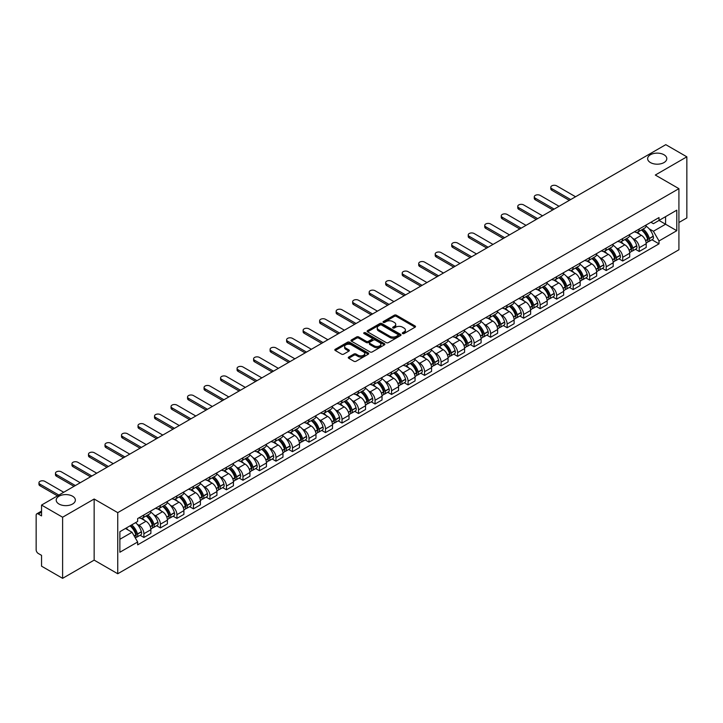 <?xml version="1.0" encoding="UTF-8"?>
<svg xmlns="http://www.w3.org/2000/svg" width="723" height="723" viewBox="0 0 723 723"><rect width="100%" height="100%" fill="white"/><g stroke="black" fill="none" stroke-linecap="round" stroke-linejoin="round"><path stroke-width="1.08" d="M402.594 333.565A1.03 0.596 0 0 0 404.049 333.565L415.092 327.185A1.473 0.85 0 0 0 415.517 326.588A1.473 0.85 0 0 0 415.092 325.992L396.385 315.192A1.473 0.85 0 0 0 394.306 315.192L383.271 321.563A1.03 0.596 0 0 0 384.726 322.404L386.154 321.581A4.7 2.711 0 0 1 392.806 321.581L394.36 322.476A4.7 2.711 0 0 1 395.743 324.401A4.7 2.711 0 0 1 394.36 326.317L392.932 327.139A1.03 0.596 0 0 0 394.387 327.98L395.815 327.158A4.7 2.711 0 0 1 402.467 327.158L404.021 328.061A4.7 2.711 0 0 1 405.404 329.977A4.7 2.711 0 0 1 404.021 331.893L402.594 332.725A1.03 0.596 0 0 0 402.594 333.565L402.594 332.725M72.562 496.204A9.58 5.531 0 0 0 62.115 495.011A9.58 5.531 0 0 0 56.204 500.117A9.58 5.531 0 0 0 59.015 504.03A9.58 5.531 0 0 0 69.453 505.223A9.58 5.531 0 0 0 75.364 500.117A9.58 5.531 0 0 0 72.562 496.204M663.985 154.749A9.58 5.531 0 0 0 653.547 153.547A9.58 5.531 0 0 0 647.636 158.662A9.58 5.531 0 0 0 650.438 162.567A9.58 5.531 0 0 0 660.885 163.769A9.58 5.531 0 0 0 666.796 158.662A9.58 5.531 0 0 0 663.985 154.749M348.703 357.063A1.473 0.85 0 0 0 348.269 357.659A1.473 0.85 0 0 0 348.703 358.256L353.954 361.283A1.473 0.85 0 0 0 356.023 361.283L368.287 354.207A1.473 0.85 0 0 0 368.721 353.61A1.473 0.85 0 0 0 368.287 353.014L349.589 342.214A1.473 0.85 0 0 0 347.51 342.214L335.246 349.29A1.473 0.85 0 0 0 334.821 349.887A1.473 0.85 0 0 0 335.246 350.492L341.59 354.153A1.473 0.85 0 0 0 343.669 354.153L348.911 351.116A1.473 0.85 0 0 0 349.345 350.519A1.473 0.85 0 0 0 348.911 349.923L345.766 348.106A3.931 2.268 0 0 1 344.618 346.498A3.931 2.268 0 0 1 347.04 344.41A3.931 2.268 0 0 1 351.324 344.898L363.633 352.002A3.931 2.268 0 0 1 364.79 353.61A3.931 2.268 0 0 1 362.359 355.707A3.931 2.268 0 0 1 358.075 355.21L356.023 354.026A1.473 0.85 0 0 0 353.954 354.026L348.703 357.063L348.703 358.256M117.75 512.643L94.153 499.015L62.612 517.225L41.545 505.07L665.784 144.663L686.85 156.828L655.309 175.038L678.915 188.658L117.75 512.643L117.75 573.755L678.915 249.769L678.915 188.658M386.263 342.63A1.473 0.85 0 0 0 388.332 342.63L400.596 335.553A1.473 0.85 0 0 0 401.03 334.957A1.473 0.85 0 0 0 400.596 334.36L381.898 323.561A1.473 0.85 0 0 0 379.819 323.561L367.555 330.637A1.473 0.85 0 0 0 367.13 331.233A1.473 0.85 0 0 0 367.555 331.839L386.263 342.63M364.383 333.782A1.03 0.596 0 0 1 365.431 333.927L365.431 332.707L384.437 343.687A1.473 0.85 0 0 1 384.871 344.284A1.473 0.85 0 0 1 384.437 344.88L372.182 351.956A1.473 0.85 0 0 1 370.104 351.956L351.405 341.166L356.647 338.156L356.647 336.936L351.405 339.964A1.473 0.85 0 0 0 350.971 340.56A1.473 0.85 0 0 0 351.405 341.166L351.405 339.964M356.647 338.156A1.473 0.85 0 0 1 358.725 338.156L358.725 336.936A1.473 0.85 0 0 0 356.647 336.936M358.725 336.936L366.308 341.31A1.473 0.85 0 0 0 368.387 341.31L371.866 339.304A1.473 0.85 0 0 0 372.3 338.707A1.473 0.85 0 0 0 371.866 338.102L363.976 333.547A1.03 0.596 0 0 1 365.431 332.707M62.612 517.225L62.612 578.337L41.545 566.172L41.545 555.354L38.265 553.466A2.991 1.726 -120 0 1 36.15 549.796L36.15 515.21A2.991 1.726 -120 0 1 36.774 513.845L41.545 511.08M678.915 222.512L686.85 217.93L686.85 156.828M62.612 578.337L94.153 560.126L117.75 573.755M41.545 505.07L41.545 515.888L38.265 513.99A2.991 1.726 -120 0 0 36.774 513.845M639.222 228.992A6.887 3.977 60 0 1 637.794 232.083L644.78 228.052A6.887 3.977 -120 0 0 646.208 224.961M632.589 238.301L634.351 239.322A6.887 3.977 60 0 1 639.222 247.754L646.208 243.723A6.887 3.977 -120 0 0 641.337 235.282L636.339 232.399M646.208 243.723L646.208 247.447L639.222 251.477L635.436 249.29M637.794 232.083A6.887 3.977 60 0 1 634.405 231.776M639.222 247.754L639.222 251.477M622.711 238.527A6.887 3.977 60 0 1 621.283 241.618L628.269 237.587A6.887 3.977 -120 0 0 629.697 234.496M618.924 258.825L622.711 261.012L629.697 256.981L629.697 253.249A6.887 3.977 -120 0 0 624.826 244.817L619.828 241.934M621.283 241.618A6.887 3.977 60 0 1 617.894 241.301M616.077 247.835L617.84 248.848A6.887 3.977 60 0 1 622.711 257.289L622.711 261.012M606.199 248.061A6.887 3.977 60 0 1 604.771 251.152L611.757 247.112A6.887 3.977 -120 0 0 613.185 244.022M602.413 268.36L606.199 270.547L613.185 266.507L613.185 262.783A6.887 3.977 -120 0 0 608.314 254.351L603.316 251.468M604.771 251.152A6.887 3.977 60 0 1 601.382 250.836M599.575 257.37L601.328 258.382A6.887 3.977 60 0 1 606.199 266.814L606.199 270.547M589.688 257.587A6.887 3.977 60 0 1 588.26 260.678L595.246 256.647A6.887 3.977 -120 0 0 596.674 253.556M585.901 277.894L589.688 280.081L596.674 276.041L596.674 272.318A6.887 3.977 -120 0 0 591.803 263.886L586.805 260.994M588.26 260.678A6.887 3.977 60 0 1 584.871 260.37M583.063 266.895L584.817 267.917A6.887 3.977 60 0 1 589.688 276.349L589.688 280.081M573.176 267.121A6.887 3.977 60 0 1 571.748 270.212L578.734 266.181A6.887 3.977 -120 0 0 580.162 263.091M569.39 287.42L573.176 289.607L580.162 285.576L580.162 281.853A6.887 3.977 -120 0 0 575.291 273.421L570.293 270.529M571.748 270.212A6.887 3.977 60 0 1 568.359 269.905M566.552 276.43L568.314 277.451A6.887 3.977 60 0 1 573.176 285.883L573.176 289.607M556.665 276.656A6.887 3.977 60 0 1 555.246 279.747L562.223 275.716A6.887 3.977 -120 0 0 563.651 272.625M552.878 296.954L556.665 299.141L563.651 295.111L563.651 291.378A6.887 3.977 -120 0 0 558.789 282.946L553.782 280.063M555.246 279.747A6.887 3.977 60 0 1 551.848 279.43M550.04 285.965L551.803 286.986A6.887 3.977 60 0 1 556.665 295.418L556.665 299.141M540.153 286.191A6.887 3.977 60 0 1 538.734 289.281L545.72 285.242A6.887 3.977 -120 0 0 547.139 282.151M536.367 306.489L540.153 308.676L547.139 304.645L547.139 300.913A6.887 3.977 -120 0 0 542.277 292.481L537.27 289.598M538.734 289.281A6.887 3.977 60 0 1 535.345 288.965M533.529 295.499L535.291 296.511A6.887 3.977 60 0 1 540.153 304.943L540.153 308.676M523.642 295.716A6.887 3.977 60 0 1 522.223 298.807L529.209 294.776A6.887 3.977 -120 0 0 530.628 291.685M519.855 316.023L523.642 318.21L530.628 314.171L530.628 310.447A6.887 3.977 -120 0 0 525.766 302.015L520.759 299.123M522.223 298.807A6.887 3.977 60 0 1 518.834 298.5M517.017 305.034L518.78 306.046A6.887 3.977 60 0 1 523.642 314.478L523.642 318.21M507.13 305.251A6.887 3.977 60 0 1 505.711 308.341L512.697 304.311A6.887 3.977 -120 0 0 514.116 301.22M503.344 325.549L507.139 327.736L514.116 323.705L514.116 319.982A6.887 3.977 -120 0 0 509.254 311.55L504.247 308.658M505.711 308.341A6.887 3.977 60 0 1 502.322 308.034M500.506 314.559L502.268 315.58A6.887 3.977 60 0 1 507.139 324.012L507.139 327.736M490.628 314.785A6.887 3.977 60 0 1 489.2 317.876L496.186 313.845A6.887 3.977 -120 0 0 497.605 310.754M486.832 335.083L490.628 337.27L497.614 333.24L497.614 329.507A6.887 3.977 -120 0 0 492.743 321.075L487.745 318.192M489.2 317.876A6.887 3.977 60 0 1 485.811 317.569M483.994 324.094L485.757 325.115A6.887 3.977 60 0 1 490.628 333.547L490.628 337.27M474.116 324.32A6.887 3.977 60 0 1 472.688 327.411L479.674 323.371A6.887 3.977 -120 0 0 481.102 320.28M470.321 344.618L474.116 346.805L481.102 342.774L481.102 339.042A6.887 3.977 -120 0 0 476.231 330.61L471.233 327.727M472.688 327.411A6.887 3.977 60 0 1 469.299 327.094M467.483 333.628L469.245 334.641A6.887 3.977 60 0 1 474.116 343.073L474.116 346.805M457.605 333.845A6.887 3.977 60 0 1 456.177 336.936L463.163 332.905A6.887 3.977 -120 0 0 464.591 329.815M453.818 354.153L457.605 356.34L464.591 352.3L464.591 348.576A6.887 3.977 -120 0 0 459.72 340.144L454.722 337.261M456.177 336.936A6.887 3.977 60 0 1 452.788 336.629M450.971 343.163L452.734 344.175A6.887 3.977 60 0 1 457.605 352.607L457.605 356.34M441.093 343.38A6.887 3.977 60 0 1 439.665 346.471L446.651 342.44A6.887 3.977 -120 0 0 448.079 339.349M437.307 363.678L441.093 365.865L448.079 361.834L448.079 358.111A6.887 3.977 -120 0 0 443.208 349.679L438.21 346.787M439.665 346.471A6.887 3.977 60 0 1 436.276 346.163M434.46 352.688L436.222 353.71A6.887 3.977 60 0 1 441.093 362.142L441.093 365.865M424.582 352.914A6.887 3.977 60 0 1 423.154 356.005L430.14 351.974A6.887 3.977 -120 0 0 431.568 348.884M420.795 373.213L424.582 375.4L431.568 371.369L431.568 367.646A6.887 3.977 -120 0 0 426.697 359.204L421.699 356.322M423.154 356.005A6.887 3.977 60 0 1 419.765 355.698M417.948 362.223L419.711 363.244A6.887 3.977 60 0 1 424.582 371.676L424.582 375.4M408.07 362.449A6.887 3.977 60 0 1 406.642 365.54L413.628 361.509A6.887 3.977 -120 0 0 415.056 358.418M404.284 382.747L408.07 384.934L415.056 380.904L415.056 377.171A6.887 3.977 -120 0 0 410.185 368.739L405.187 365.856M406.642 365.54A6.887 3.977 60 0 1 403.253 365.223M401.437 371.758L403.199 372.77A6.887 3.977 60 0 1 408.07 381.211L408.07 384.934M391.559 371.984A6.887 3.977 60 0 1 390.131 375.074L397.117 371.035A6.887 3.977 -120 0 0 398.545 367.944M387.772 392.282L391.559 394.469L398.545 390.438L398.545 386.706A6.887 3.977 -120 0 0 393.674 378.274L388.676 375.391M390.131 375.074A6.887 3.977 60 0 1 386.742 374.758M384.925 381.292L386.688 382.304A6.887 3.977 60 0 1 391.559 390.736L391.559 394.469M375.047 381.509A6.887 3.977 60 0 1 373.619 384.6L380.605 380.569A6.887 3.977 -120 0 0 382.033 377.478M371.261 401.816L375.047 404.003L382.033 399.964L382.033 396.24A6.887 3.977 -120 0 0 377.162 387.808L372.164 384.916M373.619 384.6A6.887 3.977 60 0 1 370.23 384.293M368.414 390.827L370.176 391.839A6.887 3.977 60 0 1 375.047 400.271L375.047 404.003M358.536 391.044A6.887 3.977 60 0 1 357.108 394.134L364.094 390.104A6.887 3.977 -120 0 0 365.522 387.013M354.749 411.342L358.536 413.529L365.522 409.498L365.522 405.775A6.887 3.977 -120 0 0 360.65 397.343L355.653 394.451M357.108 394.134A6.887 3.977 60 0 1 353.719 393.827M351.902 400.352L353.664 401.373A6.887 3.977 60 0 1 358.536 409.805L358.536 413.529M342.024 400.578A6.887 3.977 60 0 1 340.596 403.669L347.582 399.638A6.887 3.977 -120 0 0 349.01 396.547M338.237 420.876L342.024 423.063L349.01 419.033L349.01 415.3A6.887 3.977 -120 0 0 344.139 406.868L339.141 403.985M340.596 403.669A6.887 3.977 60 0 1 337.207 403.353M335.4 409.887L337.153 410.908A6.887 3.977 60 0 1 342.024 419.34L342.024 423.063M325.513 410.113A6.887 3.977 60 0 1 324.085 413.204L331.071 409.164A6.887 3.977 -120 0 0 332.499 406.073M321.726 430.411L325.513 432.598L332.499 428.567L332.499 424.835A6.887 3.977 -120 0 0 327.627 416.403L322.63 413.52M324.085 413.204A6.887 3.977 60 0 1 320.696 412.887M318.888 419.421L320.651 420.434A6.887 3.977 60 0 1 325.513 428.866L325.513 432.598M309.001 419.638A6.887 3.977 60 0 1 307.573 422.729L314.559 418.698A6.887 3.977 -120 0 0 315.987 415.608M305.214 439.946L309.001 442.133L315.987 438.093L315.987 434.369A6.887 3.977 -120 0 0 311.125 425.937L306.118 423.045M307.573 422.729A6.887 3.977 60 0 1 304.184 422.422M302.377 428.956L304.139 429.968A6.887 3.977 60 0 1 309.001 438.4L309.001 442.133M292.49 429.173A6.887 3.977 60 0 1 291.071 432.264L298.048 428.233A6.887 3.977 -120 0 0 299.476 425.142M288.703 449.471L292.49 451.658L299.476 447.627L299.476 443.904A6.887 3.977 -120 0 0 294.613 435.472L289.607 432.58M291.071 432.264A6.887 3.977 60 0 1 287.682 431.956M285.865 438.481L287.627 439.503A6.887 3.977 60 0 1 292.49 447.935L292.49 451.658M275.978 438.707A6.887 3.977 60 0 1 274.559 441.798L281.545 437.767A6.887 3.977 -120 0 0 282.964 434.677M272.191 459.006L275.978 461.193L282.964 457.162L282.964 453.429A6.887 3.977 -120 0 0 278.102 444.997L273.095 442.115M274.559 441.798A6.887 3.977 60 0 1 271.17 441.491M269.354 448.016L271.116 449.037A6.887 3.977 60 0 1 275.978 457.469L275.978 461.193M259.467 448.242A6.887 3.977 60 0 1 258.048 451.333L265.034 447.293A6.887 3.977 -120 0 0 266.453 444.202M255.68 468.54L259.467 470.727L266.453 466.697L266.453 462.964A6.887 3.977 -120 0 0 261.59 454.532L256.584 451.649M258.048 451.333A6.887 3.977 60 0 1 254.659 451.016M252.842 457.551L254.604 458.563A6.887 3.977 60 0 1 259.467 466.995L259.467 470.727M242.964 457.776A6.887 3.977 60 0 1 241.536 460.867L248.522 456.828A6.887 3.977 -120 0 0 249.941 453.737M239.168 478.075L242.964 480.262L249.941 476.222L249.941 472.499A6.887 3.977 -120 0 0 245.079 464.067L240.081 461.184M241.536 460.867A6.887 3.977 60 0 1 238.147 460.551M236.331 467.085L238.093 468.097A6.887 3.977 60 0 1 242.964 476.529L242.964 480.262M226.453 467.302A6.887 3.977 60 0 1 225.025 470.393L232.011 466.362A6.887 3.977 -120 0 0 233.439 463.271M222.657 487.6L226.453 489.787L233.439 485.757L233.439 482.033A6.887 3.977 -120 0 0 228.567 473.601L223.57 470.709M225.025 470.393A6.887 3.977 60 0 1 221.636 470.086M219.819 476.611L221.581 477.632A6.887 3.977 60 0 1 226.453 486.064L226.453 489.787M209.941 476.837A6.887 3.977 60 0 1 208.513 479.927L215.499 475.897A6.887 3.977 -120 0 0 216.927 472.806M206.154 497.135L209.941 499.322L216.927 495.291L216.927 491.568A6.887 3.977 -120 0 0 212.056 483.127L207.058 480.244M208.513 479.927A6.887 3.977 60 0 1 205.124 479.62M203.308 486.145L205.07 487.166A6.887 3.977 60 0 1 209.941 495.598L209.941 499.322M193.43 486.371A6.887 3.977 60 0 1 192.002 489.462L198.988 485.431A6.887 3.977 -120 0 0 200.416 482.34M189.643 506.669L193.43 508.856L200.416 504.826L200.416 501.093A6.887 3.977 -120 0 0 195.544 492.661L190.547 489.778M192.002 489.462A6.887 3.977 60 0 1 188.613 489.146M186.796 495.68L188.558 496.701A6.887 3.977 60 0 1 193.43 505.133L193.43 508.856M176.918 495.906A6.887 3.977 60 0 1 175.49 498.997L182.476 494.957A6.887 3.977 -120 0 0 183.904 491.866M173.131 516.204L176.918 518.391L183.904 514.36L183.904 510.628A6.887 3.977 -120 0 0 179.033 502.196L174.035 499.313M175.49 498.997A6.887 3.977 60 0 1 172.101 498.68M170.285 505.214L172.047 506.227A6.887 3.977 60 0 1 176.918 514.659L176.918 518.391M160.407 505.431A6.887 3.977 60 0 1 158.979 508.522L165.965 504.491A6.887 3.977 -120 0 0 167.393 501.4M156.62 525.738L160.407 527.926L167.393 523.886L167.393 520.162A6.887 3.977 -120 0 0 162.521 511.73L157.524 508.838M158.979 508.522A6.887 3.977 60 0 1 155.59 508.215M153.773 514.749L155.535 515.761A6.887 3.977 60 0 1 160.407 524.193L160.407 527.926M143.895 514.966A6.887 3.977 60 0 1 142.467 518.057L149.453 514.026A6.887 3.977 -120 0 0 150.881 510.935M140.108 535.264L143.895 537.451L150.881 533.42L150.881 529.697A6.887 3.977 -120 0 0 146.01 521.265L141.012 518.373M142.467 518.057A6.887 3.977 60 0 1 139.078 517.749M137.262 524.274L139.024 525.296A6.887 3.977 60 0 1 143.895 533.728L143.895 537.451M650.917 222.241L653.402 223.678L676.791 210.167L665.576 216.647L665.576 224.229L653.402 231.252L649.1 228.766M119.873 539.286L132.038 532.264L137.65 541.979L119.873 552.245L119.873 531.712L137.65 521.446L137.65 518.572L659.015 217.569L659.015 220.434L676.791 230.7L659.015 240.967L653.402 231.252M676.791 210.167L676.791 230.7M137.65 541.979L137.65 544.844L659.015 243.841L659.015 240.967M94.153 499.015L94.153 560.126M132.038 532.264L125.477 528.468M651.947 239.756L659.015 243.841M403.009 333.71L404.021 333.122A4.7 2.711 0 0 0 405.404 331.197L405.404 329.977M395.743 324.401L395.743 325.621A4.7 2.711 0 0 1 394.36 327.537L393.348 328.125M415.065 327.203L396.385 316.412A1.473 0.85 0 0 0 394.306 316.412L383.687 322.548M400.596 334.36L400.596 335.553L381.898 324.781A1.473 0.85 0 0 0 379.819 324.781L367.582 331.848M398.002 335.373A1.03 0.596 0 0 0 398.002 334.532L381.581 325.061A1.03 0.596 0 0 0 380.126 325.061L378.626 325.928A4.7 2.711 0 0 0 377.243 327.844A4.7 2.711 0 0 0 378.626 329.769L389.842 336.249A4.7 2.711 0 0 0 396.493 336.249L398.002 335.373L398.002 336.602A1.03 0.596 0 0 0 398.301 336.177L398.301 334.957M377.243 327.844L377.243 329.073A4.7 2.711 0 0 0 378.626 330.989L378.626 329.769M398.002 336.602L396.493 337.469A4.7 2.711 0 0 1 389.842 337.469L378.626 330.989M358.725 338.156L366.308 342.539A1.473 0.85 0 0 0 368.387 342.539L371.866 340.524A1.473 0.85 0 0 0 372.3 339.927L372.3 338.707M365.431 333.927L384.419 344.898M374.18 345.856A3.931 2.268 0 0 0 378.463 346.353A3.931 2.268 0 0 0 380.894 344.256A3.931 2.268 0 0 0 379.738 342.648L375.4 340.144A1.473 0.85 0 0 0 373.321 340.144L369.842 342.151A1.473 0.85 0 0 0 369.417 342.756A1.473 0.85 0 0 0 369.842 343.353L374.18 345.856L374.18 347.076A3.931 2.268 0 0 0 378.463 347.573A3.931 2.268 0 0 0 380.894 345.477L380.894 344.256M369.417 342.756L369.417 343.976A1.473 0.85 0 0 0 369.842 344.573L369.842 343.353M374.18 347.076L369.842 344.573M364.79 353.61L364.79 354.83A3.931 2.268 0 0 1 362.359 356.927A3.931 2.268 0 0 1 358.075 356.439L356.023 355.255A1.473 0.85 0 0 0 353.954 355.255L348.721 358.274M344.618 346.498L344.618 347.727A3.931 2.268 0 0 0 345.766 349.326L345.766 348.106M348.893 351.134L345.766 349.326M368.287 353.014L368.287 354.207L349.589 343.434A1.473 0.85 0 0 0 347.51 343.434L335.273 350.501M641.825 229.76A9.426 5.441 60 0 1 641.87 229.787A9.426 5.441 60 0 1 648.07 238.247L648.124 238.445A1.835 1.057 60 0 1 647.835 239.882A1.835 1.057 60 0 1 647.799 239.909M575.562 196.755L556.665 185.847A3.443 1.988 -0 0 0 552.914 185.422A3.443 1.988 -0 0 0 550.79 187.257A3.443 1.988 -0 0 0 551.803 188.667L551.803 190.248A3.443 1.988 180 0 1 550.79 188.848L550.79 187.257M641.409 229.995A11.378 6.57 60 0 1 647.663 239.385L647.718 239.575A3.778 2.178 60 0 1 647.121 242.548L646.181 243.091M647.763 241.708A3.778 2.178 -120 0 0 648.811 241.572A3.778 2.178 -120 0 0 649.408 238.599L649.353 238.409A11.378 6.57 -120 0 0 643.099 229.019M646.064 226.163A11.378 6.57 60 0 1 653.212 236.177L653.276 236.367A3.778 2.178 60 0 1 652.679 239.34L648.811 241.572M569.317 200.361L551.803 190.248M637.532 232.219A11.378 6.57 60 0 1 639.9 234.46M570.691 199.566L551.803 188.667M645.431 234.469L646.886 235.309M625.314 239.295A9.426 5.441 60 0 1 625.359 239.322A9.426 5.441 60 0 1 631.559 247.781L631.622 247.98A1.835 1.057 60 0 1 631.324 249.417A1.835 1.057 60 0 1 631.287 249.435M559.051 206.29L540.153 195.382A3.443 1.988 -0 0 0 536.403 194.957A3.443 1.988 -0 0 0 534.279 196.792A3.443 1.988 -0 0 0 535.291 198.192L535.291 199.783A3.443 1.988 180 0 1 534.279 198.382L534.279 196.792M624.898 239.53A11.378 6.57 60 0 1 631.152 248.92L631.206 249.11A3.778 2.178 60 0 1 630.61 252.083L629.67 252.625M631.251 251.243A3.778 2.178 -120 0 0 632.3 251.098A3.778 2.178 -120 0 0 632.896 248.134L632.842 247.935A11.378 6.57 -120 0 0 626.588 238.554M629.552 235.698A11.378 6.57 60 0 1 636.701 245.712L636.764 245.901A3.778 2.178 60 0 1 636.168 248.875L632.3 251.098M552.806 209.896L535.291 199.783M621.021 241.744A11.378 6.57 60 0 1 623.389 243.994M554.18 209.101L535.291 198.192M628.92 244.003L630.375 244.844M608.802 248.82A9.426 5.441 60 0 1 608.847 248.848A9.426 5.441 60 0 1 615.047 257.316L615.11 257.505A1.835 1.057 60 0 1 614.821 258.951A1.835 1.057 60 0 1 614.776 258.97M542.539 215.825L523.642 204.916A3.443 1.988 -0 0 0 519.891 204.482A3.443 1.988 -0 0 0 517.767 206.326A3.443 1.988 -0 0 0 518.78 207.727L518.78 209.318A3.443 1.988 180 0 1 517.767 207.908L517.767 206.326M608.386 249.064A11.378 6.57 60 0 1 614.64 258.445L614.695 258.644A3.778 2.178 60 0 1 614.098 261.609L613.158 262.151M614.74 260.777A3.778 2.178 -120 0 0 615.788 260.632A3.778 2.178 -120 0 0 616.385 257.668L616.33 257.469A11.378 6.57 -120 0 0 610.076 248.088M613.041 245.233A11.378 6.57 60 0 1 620.198 255.237L620.253 255.436A3.778 2.178 60 0 1 619.656 258.4L615.788 260.632M536.294 219.431L518.78 209.318M604.509 251.279A11.378 6.57 60 0 1 606.886 253.52M537.668 218.635L518.78 207.727M612.417 253.538L613.863 254.379M592.291 258.355A9.426 5.441 60 0 1 592.336 258.382A9.426 5.441 60 0 1 598.545 266.85L598.599 267.04A1.835 1.057 60 0 1 598.31 268.477A1.835 1.057 60 0 1 598.264 268.504M526.028 225.359L507.139 214.451A3.443 1.988 -0 0 0 503.38 214.017A3.443 1.988 -0 0 0 501.256 215.852A3.443 1.988 -0 0 0 502.268 217.262L502.268 218.852A3.443 1.988 180 0 1 501.256 217.442L501.256 215.852M591.875 258.599A11.378 6.57 60 0 1 598.129 267.98L598.183 268.179A3.778 2.178 60 0 1 597.587 271.143L596.647 271.685M598.228 270.312A3.778 2.178 -120 0 0 599.277 270.167A3.778 2.178 -120 0 0 599.873 267.203L599.819 267.004A11.378 6.57 -120 0 0 593.565 257.614M596.529 254.767A11.378 6.57 60 0 1 603.687 264.772L603.741 264.97A3.778 2.178 60 0 1 603.145 267.935L599.277 270.167M519.783 228.965L502.268 218.852M587.998 260.813A11.378 6.57 60 0 1 590.375 263.055M521.156 228.17L502.268 217.262M595.906 263.073L597.352 263.904M575.779 267.89A9.426 5.441 60 0 1 575.824 267.917A9.426 5.441 60 0 1 582.033 276.376L582.087 276.575A1.835 1.057 60 0 1 581.798 278.012A1.835 1.057 60 0 1 581.753 278.039M509.516 234.885L490.628 223.985A3.443 1.988 -0 0 0 486.868 223.552A3.443 1.988 -0 0 0 484.744 225.386A3.443 1.988 -0 0 0 485.757 226.796L485.757 228.378A3.443 1.988 180 0 1 484.744 226.977L484.744 225.386M575.363 268.125A11.378 6.57 60 0 1 581.617 277.515L581.672 277.713A3.778 2.178 60 0 1 581.075 280.678L580.135 281.22M581.717 279.837A3.778 2.178 -120 0 0 582.765 279.702A3.778 2.178 -120 0 0 583.362 276.728L583.307 276.538A11.378 6.57 -120 0 0 577.062 267.149M580.018 264.302A11.378 6.57 60 0 1 587.175 274.306L587.23 274.505A3.778 2.178 60 0 1 586.633 277.469L582.765 279.702M503.271 238.491L485.757 228.378M571.486 270.348A11.378 6.57 60 0 1 573.863 272.589M504.645 237.695L485.757 226.796M579.394 272.607L580.84 273.439M559.268 277.424A9.426 5.441 60 0 1 559.313 277.451A9.426 5.441 60 0 1 565.522 285.91L565.576 286.109A1.835 1.057 60 0 1 565.287 287.546A1.835 1.057 60 0 1 565.241 287.564M493.005 244.419L474.116 233.511A3.443 1.988 -0 0 0 470.366 233.086A3.443 1.988 -0 0 0 468.233 234.921A3.443 1.988 -0 0 0 469.245 236.322L469.245 237.912A3.443 1.988 180 0 1 468.233 236.511L468.233 234.921M558.852 277.659A11.378 6.57 60 0 1 565.106 287.049L565.16 287.239A3.778 2.178 60 0 1 564.564 290.212L563.624 290.754M565.214 289.372A3.778 2.178 -120 0 0 566.254 289.227A3.778 2.178 -120 0 0 566.85 286.263L566.796 286.064A11.378 6.57 -120 0 0 560.551 276.683M563.506 273.827A11.378 6.57 60 0 1 570.664 283.841L570.718 284.031A3.778 2.178 60 0 1 570.122 287.004L566.254 289.227M486.76 248.025L469.245 237.912M554.975 279.873A11.378 6.57 60 0 1 557.352 282.124M488.133 247.23L469.245 236.322M562.883 282.133L564.329 282.973M542.756 286.959A9.426 5.441 60 0 1 542.801 286.986A9.426 5.441 60 0 1 549.01 295.445L549.064 295.635A1.835 1.057 60 0 1 548.775 297.081A1.835 1.057 60 0 1 548.73 297.099M476.493 253.954L457.605 243.045A3.443 1.988 -0 0 0 453.854 242.612A3.443 1.988 -0 0 0 451.721 244.455A3.443 1.988 -0 0 0 452.734 245.856L452.734 247.447A3.443 1.988 180 0 1 451.721 246.037L451.721 244.455M542.34 287.194A11.378 6.57 60 0 1 548.594 296.575L548.649 296.773A3.778 2.178 60 0 1 548.052 299.738L547.112 300.28M548.703 298.906A3.778 2.178 -120 0 0 549.742 298.762A3.778 2.178 -120 0 0 550.348 295.797L550.284 295.599A11.378 6.57 -120 0 0 544.039 286.218M546.995 283.362A11.378 6.57 60 0 1 554.152 293.366L554.207 293.565A3.778 2.178 60 0 1 553.61 296.529L549.742 298.762M470.248 257.56L452.734 247.447M538.463 289.408A11.378 6.57 60 0 1 540.84 291.649M471.622 256.764L452.734 245.856M546.371 291.667L547.817 292.508M526.245 296.484A9.426 5.441 60 0 1 526.29 296.511A9.426 5.441 60 0 1 532.499 304.979L532.553 305.169A1.835 1.057 60 0 1 532.264 306.615A1.835 1.057 60 0 1 532.218 306.633M459.982 263.488L441.093 252.58A3.443 1.988 -0 0 0 437.343 252.146A3.443 1.988 -0 0 0 435.21 253.981A3.443 1.988 -0 0 0 436.222 255.391L436.222 256.981A3.443 1.988 180 0 1 435.21 255.571L435.21 253.981M525.829 296.728A11.378 6.57 60 0 1 532.083 306.109L532.137 306.308A3.778 2.178 60 0 1 531.541 309.272L530.601 309.815M532.191 308.441A3.778 2.178 -120 0 0 533.24 308.296A3.778 2.178 -120 0 0 533.836 305.332L533.773 305.133A11.378 6.57 -120 0 0 527.528 295.743M530.492 292.896A11.378 6.57 60 0 1 537.641 302.901L537.695 303.1A3.778 2.178 60 0 1 537.099 306.064L533.24 308.296M453.737 267.094L436.222 256.981M521.952 298.942A11.378 6.57 60 0 1 524.329 301.184M455.11 266.299L436.222 255.391M529.86 301.202L531.306 302.042M509.733 306.019A9.426 5.441 60 0 1 509.778 306.046A9.426 5.441 60 0 1 515.987 314.505L516.041 314.704A1.835 1.057 60 0 1 515.752 316.141A1.835 1.057 60 0 1 515.707 316.168M443.47 273.023L424.582 262.115A3.443 1.988 -0 0 0 420.831 261.681A3.443 1.988 -0 0 0 418.707 263.515A3.443 1.988 -0 0 0 419.711 264.925L419.711 266.507A3.443 1.988 180 0 1 418.707 265.106L418.707 263.515M509.317 306.254A11.378 6.57 60 0 1 515.571 315.644L515.626 315.843A3.778 2.178 60 0 1 515.029 318.807L514.089 319.349M515.68 317.966A3.778 2.178 -120 0 0 516.728 317.831A3.778 2.178 -120 0 0 517.325 314.857L517.261 314.668A11.378 6.57 -120 0 0 511.016 305.278M513.981 302.431A11.378 6.57 60 0 1 521.129 312.435L521.184 312.634A3.778 2.178 60 0 1 520.587 315.599L516.728 317.831M437.225 276.62L419.711 266.507M505.44 308.477A11.378 6.57 60 0 1 507.817 310.718M438.599 275.834L419.711 264.925M513.348 310.736L514.794 311.568M493.222 315.553A9.426 5.441 60 0 1 493.267 315.58A9.426 5.441 60 0 1 499.476 324.04L499.53 324.238A1.835 1.057 60 0 1 499.241 325.675A1.835 1.057 60 0 1 499.195 325.693M426.959 282.548L408.07 271.64A3.443 1.988 -0 0 0 404.32 271.215A3.443 1.988 -0 0 0 402.196 273.05A3.443 1.988 -0 0 0 403.199 274.451L403.199 276.041A3.443 1.988 180 0 1 402.196 274.641L402.196 273.05M492.806 315.788A11.378 6.57 60 0 1 499.06 325.178L499.114 325.368A3.778 2.178 60 0 1 498.518 328.341L497.578 328.884M499.168 327.501A3.778 2.178 -120 0 0 500.217 327.365A3.778 2.178 -120 0 0 500.813 324.392L500.759 324.202A11.378 6.57 -120 0 0 494.505 314.812M497.469 311.956A11.378 6.57 60 0 1 504.618 321.97L504.672 322.16A3.778 2.178 60 0 1 504.076 325.133L500.217 327.365M420.714 286.154L403.199 276.041M488.929 318.012A11.378 6.57 60 0 1 491.306 320.253M422.096 285.359L403.199 274.451M496.837 320.262L498.283 321.102M476.71 325.088A9.426 5.441 60 0 1 476.755 325.115A9.426 5.441 60 0 1 482.964 333.574L483.018 333.773A1.835 1.057 60 0 1 482.729 335.21A1.835 1.057 60 0 1 482.684 335.228M410.447 292.083L391.559 281.175A3.443 1.988 -0 0 0 387.808 280.75A3.443 1.988 -0 0 0 385.684 282.585A3.443 1.988 -0 0 0 386.688 283.985L386.688 285.576A3.443 1.988 180 0 1 385.684 284.175L385.684 282.585M476.303 325.323A11.378 6.57 60 0 1 482.548 334.713L482.603 334.903A3.778 2.178 60 0 1 482.006 337.867L481.066 338.418M482.657 337.035A3.778 2.178 -120 0 0 483.705 336.891A3.778 2.178 -120 0 0 484.302 333.927L484.247 333.728A11.378 6.57 -120 0 0 477.993 324.347M480.958 321.491A11.378 6.57 60 0 1 488.106 331.505L488.161 331.694A3.778 2.178 60 0 1 487.564 334.668L483.705 336.891M404.202 295.689L386.688 285.576M472.417 327.537A11.378 6.57 60 0 1 474.794 329.778M405.585 294.894L386.688 283.985M480.325 329.796L481.78 330.637M460.199 334.613A9.426 5.441 60 0 1 460.244 334.641A9.426 5.441 60 0 1 466.452 343.109L466.507 343.298A1.835 1.057 60 0 1 466.218 344.744A1.835 1.057 60 0 1 466.181 344.763M393.936 301.618L375.047 290.709A3.443 1.988 -0 0 0 371.297 290.275A3.443 1.988 -0 0 0 369.173 292.11A3.443 1.988 -0 0 0 370.176 293.52L370.176 295.111A3.443 1.988 180 0 1 369.173 293.701L369.173 292.11M459.792 334.857A11.378 6.57 60 0 1 466.037 344.238L466.091 344.437A3.778 2.178 60 0 1 465.495 347.401L464.555 347.944M466.145 346.57A3.778 2.178 -120 0 0 467.194 346.425A3.778 2.178 -120 0 0 467.79 343.461L467.736 343.262A11.378 6.57 -120 0 0 461.482 333.881M464.446 331.026A11.378 6.57 60 0 1 471.595 341.03L471.649 341.229A3.778 2.178 60 0 1 471.053 344.193L467.194 346.425M387.691 305.223L370.176 295.111M455.906 337.072A11.378 6.57 60 0 1 458.283 339.313M389.073 304.428L370.176 293.52M463.814 339.331L465.269 340.171M443.687 344.148A9.426 5.441 60 0 1 443.741 344.175A9.426 5.441 60 0 1 449.941 352.634L449.995 352.833A1.835 1.057 60 0 1 449.706 354.27A1.835 1.057 60 0 1 449.67 354.297M377.424 311.152L358.536 300.244A3.443 1.988 -0 0 0 354.785 299.81A3.443 1.988 -0 0 0 352.661 301.645A3.443 1.988 -0 0 0 353.664 303.054L353.664 304.645A3.443 1.988 180 0 1 352.661 303.235L352.661 301.645M443.28 344.383A11.378 6.57 60 0 1 449.525 353.773L449.589 353.972A3.778 2.178 60 0 1 448.983 356.936L448.043 357.478M449.634 356.105A3.778 2.178 -120 0 0 450.682 355.96A3.778 2.178 -120 0 0 451.279 352.996L451.224 352.797A11.378 6.57 -120 0 0 444.97 343.407M447.935 340.56A11.378 6.57 60 0 1 455.083 350.565L455.138 350.763A3.778 2.178 60 0 1 454.541 353.728L450.682 355.96M371.188 314.758L353.664 304.645M439.394 346.606A11.378 6.57 60 0 1 441.771 348.848M372.562 313.963L353.664 303.054M447.302 348.866L448.757 349.697M427.176 353.683A9.426 5.441 60 0 1 427.23 353.71A9.426 5.441 60 0 1 433.429 362.169L433.484 362.368A1.835 1.057 60 0 1 433.194 363.805A1.835 1.057 60 0 1 433.158 363.832M360.922 320.678L342.024 309.778A3.443 1.988 -0 0 0 338.274 309.345A3.443 1.988 -0 0 0 336.15 311.179A3.443 1.988 -0 0 0 337.153 312.589L337.153 314.171A3.443 1.988 180 0 1 336.15 312.77L336.15 311.179M426.769 353.918A11.378 6.57 60 0 1 433.014 363.308L433.077 363.497A3.778 2.178 60 0 1 432.481 366.471L431.541 367.013M433.122 365.63A3.778 2.178 -120 0 0 434.171 365.495A3.778 2.178 -120 0 0 434.767 362.521L434.713 362.331A11.378 6.57 -120 0 0 428.459 352.941M431.423 350.095A11.378 6.57 60 0 1 438.572 360.099L438.626 360.289A3.778 2.178 60 0 1 438.03 363.262L434.171 365.495M354.677 324.284L337.153 314.171M422.883 356.141A11.378 6.57 60 0 1 425.26 358.382M356.05 323.488L337.153 312.589M430.791 358.4L432.246 359.232M410.664 363.217A9.426 5.441 60 0 1 410.718 363.244A9.426 5.441 60 0 1 416.918 371.703L416.972 371.902A1.835 1.057 60 0 1 416.683 373.339A1.835 1.057 60 0 1 416.647 373.357M344.41 330.212L325.513 319.304A3.443 1.988 -0 0 0 321.762 318.879A3.443 1.988 -0 0 0 319.638 320.714A3.443 1.988 -0 0 0 320.651 322.115L320.651 323.705A3.443 1.988 180 0 1 319.638 322.304L319.638 320.714M410.257 363.452A11.378 6.57 60 0 1 416.511 372.842L416.565 373.032A3.778 2.178 60 0 1 415.969 376.005L415.029 376.547M416.611 375.165A3.778 2.178 -120 0 0 417.659 375.02A3.778 2.178 -120 0 0 418.256 372.056L418.201 371.857A11.378 6.57 -120 0 0 411.947 362.476M414.912 359.62A11.378 6.57 60 0 1 422.06 369.634L422.115 369.824A3.778 2.178 60 0 1 421.518 372.797L417.659 375.02M338.165 333.818L320.651 323.705M406.371 365.666A11.378 6.57 60 0 1 408.748 367.917M339.539 333.023L320.651 322.115M414.279 367.926L415.734 368.766M394.152 372.743A9.426 5.441 60 0 1 394.207 372.77A9.426 5.441 60 0 1 400.406 381.238L400.461 381.428A1.835 1.057 60 0 1 400.171 382.874A1.835 1.057 60 0 1 400.135 382.892M327.899 339.747L309.001 328.838A3.443 1.988 -0 0 0 305.251 328.405A3.443 1.988 -0 0 0 303.127 330.248A3.443 1.988 -0 0 0 304.139 331.649L304.139 333.24A3.443 1.988 180 0 1 303.127 331.83L303.127 330.248M393.746 372.987A11.378 6.57 60 0 1 400 382.368L400.054 382.566A3.778 2.178 60 0 1 399.458 385.531L398.518 386.073M400.099 384.699A3.778 2.178 -120 0 0 401.148 384.555A3.778 2.178 -120 0 0 401.744 381.59L401.69 381.392A11.378 6.57 -120 0 0 395.436 372.011M398.4 369.155A11.378 6.57 60 0 1 405.549 379.159L405.612 379.358A3.778 2.178 60 0 1 405.007 382.322L401.148 384.555M321.654 343.353L304.139 333.24M389.869 375.201A11.378 6.57 60 0 1 392.237 377.442M323.027 342.557L304.139 331.649M397.767 377.46L399.223 378.301M377.65 382.277A9.426 5.441 60 0 1 377.695 382.304A9.426 5.441 60 0 1 383.895 390.772L383.958 390.962A1.835 1.057 60 0 1 383.66 392.399A1.835 1.057 60 0 1 383.624 392.426M311.387 349.281L292.49 338.373A3.443 1.988 -0 0 0 288.739 337.939A3.443 1.988 -0 0 0 286.615 339.774A3.443 1.988 -0 0 0 287.627 341.184L287.627 342.774A3.443 1.988 180 0 1 286.615 341.364L286.615 339.774M377.234 382.521A11.378 6.57 60 0 1 383.488 391.902L383.542 392.101A3.778 2.178 60 0 1 382.946 395.065L382.006 395.608M383.588 394.234A3.778 2.178 -120 0 0 384.636 394.089A3.778 2.178 -120 0 0 385.232 391.125L385.178 390.926A11.378 6.57 -120 0 0 378.924 381.536M381.889 378.689A11.378 6.57 60 0 1 389.037 388.694L389.101 388.893A3.778 2.178 60 0 1 388.504 391.857L384.636 394.089M305.142 352.887L287.627 342.774M373.357 384.735A11.378 6.57 60 0 1 375.725 386.977M306.516 352.092L287.627 341.184M381.256 386.995L382.711 387.826M361.139 391.812A9.426 5.441 60 0 1 361.184 391.839A9.426 5.441 60 0 1 367.383 400.298L367.447 400.497A1.835 1.057 60 0 1 367.157 401.934A1.835 1.057 60 0 1 367.112 401.961M294.876 358.807L275.978 347.908A3.443 1.988 -0 0 0 272.228 347.474A3.443 1.988 -0 0 0 270.104 349.308A3.443 1.988 -0 0 0 271.116 350.718L271.116 352.3A3.443 1.988 180 0 1 270.104 350.899L270.104 349.308M360.723 392.047A11.378 6.57 60 0 1 366.977 401.437L367.031 401.636A3.778 2.178 60 0 1 366.434 404.6L365.495 405.142M367.076 403.759A3.778 2.178 -120 0 0 368.124 403.624A3.778 2.178 -120 0 0 368.721 400.65L368.667 400.461A11.378 6.57 -120 0 0 362.413 391.071M365.377 388.224A11.378 6.57 60 0 1 372.535 398.228L372.589 398.427A3.778 2.178 60 0 1 371.993 401.392L368.124 403.624M288.631 362.413L271.116 352.3M356.846 394.27A11.378 6.57 60 0 1 359.223 396.511M290.004 361.627L271.116 350.718M364.754 396.529L366.2 397.361M344.627 401.346A9.426 5.441 60 0 1 344.672 401.373A9.426 5.441 60 0 1 350.872 409.833L350.935 410.031A1.835 1.057 60 0 1 350.646 411.468A1.835 1.057 60 0 1 350.601 411.486M278.364 368.341L259.467 357.433A3.443 1.988 -0 0 0 255.716 357.008A3.443 1.988 -0 0 0 253.592 358.843A3.443 1.988 -0 0 0 254.604 360.244L254.604 361.834A3.443 1.988 180 0 1 253.592 360.434L253.592 358.843M344.211 401.581A11.378 6.57 60 0 1 350.465 410.971L350.519 411.161A3.778 2.178 60 0 1 349.923 414.134L348.983 414.677M350.565 413.294A3.778 2.178 -120 0 0 351.613 413.149A3.778 2.178 -120 0 0 352.209 410.185L352.155 409.995A11.378 6.57 -120 0 0 345.901 400.605M348.866 397.749A11.378 6.57 60 0 1 356.023 407.763L356.078 407.953A3.778 2.178 60 0 1 355.481 410.926L351.613 413.149M272.119 371.947L254.604 361.834M340.334 403.805A11.378 6.57 60 0 1 342.711 406.046M273.493 371.152L254.604 360.244M348.242 406.055L349.688 406.895M328.115 410.881A9.426 5.441 60 0 1 328.161 410.908A9.426 5.441 60 0 1 334.369 419.367L334.424 419.557A1.835 1.057 60 0 1 334.134 421.003A1.835 1.057 60 0 1 334.089 421.021M261.853 377.876L242.964 366.968A3.443 1.988 -0 0 0 239.205 366.534A3.443 1.988 -0 0 0 237.081 368.378A3.443 1.988 -0 0 0 238.093 369.778L238.093 371.369A3.443 1.988 180 0 1 237.081 369.959L237.081 368.378M327.7 411.116A11.378 6.57 60 0 1 333.954 420.497L334.008 420.696A3.778 2.178 60 0 1 333.411 423.66L332.472 424.202M334.053 422.828A3.778 2.178 -120 0 0 335.101 422.684A3.778 2.178 -120 0 0 335.698 419.72L335.644 419.521A11.378 6.57 -120 0 0 329.39 410.14M332.354 407.284A11.378 6.57 60 0 1 339.512 417.288L339.566 417.487A3.778 2.178 60 0 1 338.97 420.452L335.101 422.684M255.608 381.482L238.093 371.369M323.823 413.33A11.378 6.57 60 0 1 326.2 415.571M256.981 380.687L238.093 369.778M331.73 415.589L333.176 416.43M311.604 420.406A9.426 5.441 60 0 1 311.649 420.434A9.426 5.441 60 0 1 317.858 428.902L317.912 429.091A1.835 1.057 60 0 1 317.623 430.537A1.835 1.057 60 0 1 317.578 430.556M245.341 387.411L226.453 376.502A3.443 1.988 -0 0 0 222.693 376.068A3.443 1.988 -0 0 0 220.569 377.903A3.443 1.988 -0 0 0 221.581 379.313L221.581 380.904A3.443 1.988 180 0 1 220.569 379.494L220.569 377.903M311.188 420.65A11.378 6.57 60 0 1 317.442 430.031L317.496 430.23A3.778 2.178 60 0 1 316.9 433.194L315.96 433.737M317.551 432.363A3.778 2.178 -120 0 0 318.59 432.218A3.778 2.178 -120 0 0 319.186 429.254L319.132 429.055A11.378 6.57 -120 0 0 312.887 419.665M315.843 416.819A11.378 6.57 60 0 1 323 426.823L323.054 427.022A3.778 2.178 60 0 1 322.458 429.986L318.59 432.218M239.096 391.016L221.581 380.904M307.311 422.865A11.378 6.57 60 0 1 309.688 425.106M240.47 390.221L221.581 379.313M315.219 425.124L316.665 425.964M295.092 429.941A9.426 5.441 60 0 1 295.138 429.968A9.426 5.441 60 0 1 301.346 438.427L301.401 438.626A1.835 1.057 60 0 1 301.111 440.063A1.835 1.057 60 0 1 301.066 440.09M228.829 396.945L209.941 386.037A3.443 1.988 -0 0 0 206.191 385.603A3.443 1.988 -0 0 0 204.058 387.438A3.443 1.988 -0 0 0 205.07 388.847L205.07 390.438A3.443 1.988 180 0 1 204.058 389.028L204.058 387.438M294.677 430.176A11.378 6.57 60 0 1 300.931 439.566L300.985 439.765A3.778 2.178 60 0 1 300.388 442.729L299.449 443.271M301.039 441.898A3.778 2.178 -120 0 0 302.078 441.753A3.778 2.178 -120 0 0 302.675 438.78L302.621 438.59A11.378 6.57 -120 0 0 296.376 429.2M299.331 426.353A11.378 6.57 60 0 1 306.489 436.358L306.543 436.556A3.778 2.178 60 0 1 305.946 439.521L302.078 441.753M222.585 400.542L205.07 390.438M290.8 432.399A11.378 6.57 60 0 1 293.176 434.64M223.958 399.756L205.07 388.847M298.707 434.659L300.153 435.49M278.581 439.476A9.426 5.441 60 0 1 278.626 439.503A9.426 5.441 60 0 1 284.835 447.962L284.889 448.161A1.835 1.057 60 0 1 284.6 449.598A1.835 1.057 60 0 1 284.555 449.625M212.318 406.471L193.43 395.562A3.443 1.988 -0 0 0 189.679 395.138A3.443 1.988 -0 0 0 187.546 396.972A3.443 1.988 -0 0 0 188.558 398.373L188.558 399.964A3.443 1.988 180 0 1 187.546 398.563L187.546 396.972M278.165 439.711A11.378 6.57 60 0 1 284.419 449.1L284.473 449.29A3.778 2.178 60 0 1 283.877 452.264L282.937 452.806M284.528 451.423A3.778 2.178 -120 0 0 285.567 451.288A3.778 2.178 -120 0 0 286.172 448.314L286.109 448.124A11.378 6.57 -120 0 0 279.864 438.734M282.829 435.879A11.378 6.57 60 0 1 289.977 445.892L290.031 446.082A3.778 2.178 60 0 1 289.435 449.055L285.567 451.288M206.073 410.077L188.558 399.964M274.288 441.934A11.378 6.57 60 0 1 276.665 444.175M207.447 409.281L188.558 398.373M282.196 444.184L283.642 445.025M262.069 449.01A9.426 5.441 60 0 1 262.115 449.037A9.426 5.441 60 0 1 268.323 457.496L268.378 457.695A1.835 1.057 60 0 1 268.088 459.132A1.835 1.057 60 0 1 268.043 459.15M195.806 416.005L176.918 405.097A3.443 1.988 -0 0 0 173.168 404.672A3.443 1.988 -0 0 0 171.044 406.507A3.443 1.988 -0 0 0 172.047 407.908L172.047 409.498A3.443 1.988 180 0 1 171.044 408.097L171.044 406.507M261.654 449.245A11.378 6.57 60 0 1 267.908 458.635L267.962 458.825A3.778 2.178 60 0 1 267.365 461.798L266.425 462.34M268.016 460.958A3.778 2.178 -120 0 0 269.064 460.813A3.778 2.178 -120 0 0 269.661 457.849L269.598 457.65A11.378 6.57 -120 0 0 263.353 448.269M266.317 445.413A11.378 6.57 60 0 1 273.466 455.427L273.52 455.617A3.778 2.178 60 0 1 272.923 458.59L269.064 460.813M189.562 419.611L172.047 409.498M257.777 451.459A11.378 6.57 60 0 1 260.153 453.701M190.935 418.816L172.047 407.908M265.684 453.719L267.13 454.559M245.558 458.536A9.426 5.441 60 0 1 245.603 458.563A9.426 5.441 60 0 1 251.812 467.031L251.866 467.221A1.835 1.057 60 0 1 251.577 468.667A1.835 1.057 60 0 1 251.532 468.685M179.295 425.54L160.407 414.631A3.443 1.988 -0 0 0 156.656 414.198A3.443 1.988 -0 0 0 154.532 416.041A3.443 1.988 -0 0 0 155.535 417.442L155.535 419.033A3.443 1.988 180 0 1 154.532 417.623L154.532 416.041M245.142 458.78A11.378 6.57 60 0 1 251.396 468.161L251.45 468.359A3.778 2.178 60 0 1 250.854 471.324L249.914 471.866M251.505 470.492A3.778 2.178 -120 0 0 252.553 470.348A3.778 2.178 -120 0 0 253.149 467.383L253.095 467.185A11.378 6.57 -120 0 0 246.841 457.804M249.806 454.948A11.378 6.57 60 0 1 256.954 464.952L257.008 465.151A3.778 2.178 60 0 1 256.412 468.115L252.553 470.348M173.05 429.146L155.535 419.033M241.265 460.994A11.378 6.57 60 0 1 243.642 463.235M174.433 428.35L155.535 417.442M249.173 463.253L250.619 464.094M229.046 468.07A9.426 5.441 60 0 1 229.092 468.097A9.426 5.441 60 0 1 235.3 476.556L235.355 476.755A1.835 1.057 60 0 1 235.065 478.192A1.835 1.057 60 0 1 235.02 478.219M162.783 435.074L143.895 424.166A3.443 1.988 -0 0 0 140.145 423.732A3.443 1.988 -0 0 0 138.021 425.567A3.443 1.988 -0 0 0 139.024 426.977L139.024 428.567A3.443 1.988 180 0 1 138.021 427.157L138.021 425.567M228.631 468.314A11.378 6.57 60 0 1 234.885 477.695L234.939 477.894A3.778 2.178 60 0 1 234.342 480.858L233.402 481.401M234.993 480.027A3.778 2.178 -120 0 0 236.041 479.882A3.778 2.178 -120 0 0 236.638 476.918L236.584 476.719A11.378 6.57 -120 0 0 230.33 467.329M233.294 464.482A11.378 6.57 60 0 1 240.443 474.487L240.497 474.686A3.778 2.178 60 0 1 239.9 477.65L236.041 479.882M156.539 438.68L139.024 428.567M224.754 470.528A11.378 6.57 60 0 1 227.13 472.77M157.921 437.885L139.024 426.977M232.661 472.788L234.107 473.619M212.535 477.605A9.426 5.441 60 0 1 212.58 477.632A9.426 5.441 60 0 1 218.789 486.091L218.843 486.29A1.835 1.057 60 0 1 218.554 487.727A1.835 1.057 60 0 1 218.518 487.754M146.272 444.6L127.384 433.701A3.443 1.988 -0 0 0 123.633 433.267A3.443 1.988 -0 0 0 121.509 435.101A3.443 1.988 -0 0 0 122.512 436.511L122.512 438.093A3.443 1.988 180 0 1 121.509 436.692L121.509 435.101M212.128 477.84A11.378 6.57 60 0 1 218.373 487.23L218.427 487.419A3.778 2.178 60 0 1 217.831 490.393L216.891 490.935M218.482 489.552A3.778 2.178 -120 0 0 219.53 489.417A3.778 2.178 -120 0 0 220.126 486.443L220.072 486.254A11.378 6.57 -120 0 0 213.818 476.864M216.783 474.017A11.378 6.57 60 0 1 223.931 484.021L223.985 484.22A3.778 2.178 60 0 1 223.389 487.185L219.53 489.417M140.027 448.206L122.512 438.093M208.242 480.063A11.378 6.57 60 0 1 210.619 482.304M141.41 447.41L122.512 436.511M216.15 482.322L217.605 483.154M196.023 487.139A9.426 5.441 60 0 1 196.078 487.166A9.426 5.441 60 0 1 202.277 495.626L202.332 495.824A1.835 1.057 60 0 1 202.042 497.261A1.835 1.057 60 0 1 202.006 497.279M129.76 454.134L110.872 443.226A3.443 1.988 -0 0 0 107.121 442.801A3.443 1.988 -0 0 0 104.998 444.636A3.443 1.988 -0 0 0 106.001 446.037L106.001 447.627A3.443 1.988 180 0 1 104.998 446.227L104.998 444.636M195.617 487.374A11.378 6.57 60 0 1 201.862 496.764L201.925 496.954A3.778 2.178 60 0 1 201.319 499.927L200.379 500.47M201.97 499.087A3.778 2.178 -120 0 0 203.018 498.942A3.778 2.178 -120 0 0 203.615 495.978L203.561 495.779A11.378 6.57 -120 0 0 197.307 486.398M200.271 483.542A11.378 6.57 60 0 1 207.42 493.556L207.474 493.746A3.778 2.178 60 0 1 206.877 496.719L203.018 498.942M123.516 457.74L106.001 447.627M191.731 489.588A11.378 6.57 60 0 1 194.107 491.839M124.898 456.945L106.001 446.037M199.638 491.848L201.093 492.688M179.512 496.665A9.426 5.441 60 0 1 179.566 496.701A9.426 5.441 60 0 1 185.766 505.16L185.82 505.35A1.835 1.057 60 0 1 185.531 506.796A1.835 1.057 60 0 1 185.495 506.814M113.249 463.669L94.361 452.761A3.443 1.988 -0 0 0 90.61 452.327A3.443 1.988 -0 0 0 88.486 454.171A3.443 1.988 -0 0 0 89.489 455.571L89.489 457.162A3.443 1.988 180 0 1 88.486 455.752L88.486 454.171M179.105 496.909A11.378 6.57 60 0 1 185.35 506.29L185.413 506.489A3.778 2.178 60 0 1 184.808 509.453L183.877 509.995M185.459 508.621A3.778 2.178 -120 0 0 186.507 508.477A3.778 2.178 -120 0 0 187.103 505.513L187.049 505.314A11.378 6.57 -120 0 0 180.795 495.933M183.759 493.077A11.378 6.57 60 0 1 190.908 503.081L190.962 503.28A3.778 2.178 60 0 1 190.366 506.245L186.507 508.477M107.013 467.275L89.489 457.162M175.219 499.123A11.378 6.57 60 0 1 177.596 501.364M108.387 466.48L89.489 455.571M183.127 501.382L184.582 502.223M163 506.199A9.426 5.441 60 0 1 163.055 506.227A9.426 5.441 60 0 1 169.254 514.695L169.309 514.884A1.835 1.057 60 0 1 169.019 516.33A1.835 1.057 60 0 1 168.983 516.349M96.746 473.204L77.849 462.295A3.443 1.988 -0 0 0 74.098 461.861A3.443 1.988 -0 0 0 71.975 463.696A3.443 1.988 -0 0 0 72.978 465.106L72.978 466.697A3.443 1.988 180 0 1 71.975 465.287L71.975 463.696M162.594 506.443A11.378 6.57 60 0 1 168.839 515.824L168.902 516.023A3.778 2.178 60 0 1 168.305 518.987L167.365 519.53M168.947 518.156A3.778 2.178 -120 0 0 169.995 518.011A3.778 2.178 -120 0 0 170.592 515.047L170.538 514.848A11.378 6.57 -120 0 0 164.284 505.458M167.248 502.612A11.378 6.57 60 0 1 174.397 512.616L174.451 512.815A3.778 2.178 60 0 1 173.854 515.779L169.995 518.011M90.502 476.809L72.978 466.697M158.708 508.658A11.378 6.57 60 0 1 161.084 510.899M91.875 476.014L72.978 465.106M166.615 510.917L168.07 511.757M146.489 515.734A9.426 5.441 60 0 1 146.543 515.761A9.426 5.441 60 0 1 152.743 524.22L152.797 524.419A1.835 1.057 60 0 1 152.508 525.856A1.835 1.057 60 0 1 152.472 525.883M80.235 482.738L61.338 471.83A3.443 1.988 -0 0 0 57.587 471.396A3.443 1.988 -0 0 0 55.463 473.231A3.443 1.988 -0 0 0 56.475 474.64L56.475 476.222A3.443 1.988 180 0 1 55.463 474.821L55.463 473.231M146.082 515.969A11.378 6.57 60 0 1 152.336 525.359L152.39 525.558A3.778 2.178 60 0 1 151.794 528.522L150.854 529.064M152.436 527.682A3.778 2.178 -120 0 0 153.484 527.546A3.778 2.178 -120 0 0 154.08 524.573L154.026 524.383A11.378 6.57 -120 0 0 147.772 514.993M150.736 512.146A11.378 6.57 60 0 1 157.885 522.151L157.948 522.349A3.778 2.178 60 0 1 157.343 525.314L153.484 527.546M73.99 486.335L56.475 476.222M142.196 518.192A11.378 6.57 60 0 1 144.573 520.433M75.364 485.549L56.475 474.64M150.104 520.452L151.559 521.283M130.492 525.576A9.426 5.441 60 0 1 136.231 533.755L136.286 533.954A1.835 1.057 60 0 1 135.996 535.391A1.835 1.057 60 0 1 135.96 535.409M63.723 492.264L44.826 481.355A3.443 1.988 -0 0 0 41.075 480.931A3.443 1.988 -0 0 0 38.952 482.765A3.443 1.988 -0 0 0 39.964 484.166L39.964 485.757A3.443 1.988 180 0 1 38.952 484.356L38.952 482.765M130.013 525.856A11.378 6.57 60 0 1 135.825 534.893L135.879 535.083A3.778 2.178 60 0 1 135.355 538.002M135.924 537.216A3.778 2.178 -120 0 0 136.972 537.081A3.778 2.178 -120 0 0 137.569 534.107L137.515 533.917A11.378 6.57 -120 0 0 131.703 524.88M135.572 522.648A11.378 6.57 60 0 1 141.374 531.685L141.437 531.875A3.778 2.178 60 0 1 140.84 534.848L136.972 537.081M57.479 495.87L39.964 485.757M126.145 528.088A11.378 6.57 60 0 1 128.061 529.968M58.852 495.074L39.964 484.166M133.592 529.977L135.047 530.818M160.407 524.193L167.393 520.162M176.918 514.659L183.904 510.628M193.43 505.133L200.416 501.093M209.941 495.598L216.927 491.568M226.453 486.064L233.439 482.033M242.964 476.529L249.941 472.499M259.467 466.995L266.453 462.964M275.978 457.469L282.964 453.429M292.49 447.935L299.476 443.904M309.001 438.4L315.987 434.369M325.513 428.866L332.499 424.835M342.024 419.34L349.01 415.3M358.536 409.805L365.522 405.775M375.047 400.271L382.033 396.24M391.559 390.736L398.545 386.706M408.07 381.211L415.056 377.171M424.582 371.676L431.568 367.646M441.093 362.142L448.079 358.111M457.605 352.607L464.591 348.576M474.116 343.073L481.102 339.042M490.628 333.547L497.614 329.507M507.139 324.012L514.116 319.982M523.642 314.478L530.628 310.447M540.153 304.943L547.139 300.913M556.665 295.418L563.651 291.378M573.176 285.883L580.162 281.853M589.688 276.349L596.674 272.318M606.199 266.814L613.185 262.783M622.711 257.289L629.697 253.249M143.895 533.728L150.881 529.697M139.024 525.296L146.01 521.265M155.535 515.761L162.521 511.73M172.047 506.227L179.033 502.196M188.558 496.701L195.544 492.661M205.07 487.166L212.056 483.127M221.581 477.632L228.567 473.601M238.093 468.097L245.079 464.067M254.604 458.563L261.59 454.532M271.116 449.037L278.102 444.997M287.627 439.503L294.613 435.472M304.139 429.968L311.125 425.937M320.651 420.434L327.627 416.403M337.153 410.908L344.139 406.868M353.664 401.373L360.65 397.343M370.176 391.839L377.162 387.808M386.688 382.304L393.674 378.274M403.199 372.77L410.185 368.739M419.711 363.244L426.697 359.204M436.222 353.71L443.208 349.679M452.734 344.175L459.72 340.144M469.245 334.641L476.231 330.61M485.757 325.115L492.743 321.075M502.268 315.58L509.254 311.55M518.78 306.046L525.766 302.015M535.291 296.511L542.277 292.481M551.803 286.986L558.789 282.946M568.314 277.451L575.291 273.421M584.817 267.917L591.803 263.886M601.328 258.382L608.314 254.351M617.84 248.848L624.826 244.817M634.351 239.322L641.337 235.282M41.545 512.092L38.265 513.99M404.021 333.122L404.021 331.893M392.932 327.98L392.932 327.139M394.36 327.537L394.36 326.317M383.271 322.404L383.271 321.563M394.306 316.412L394.306 315.192M396.385 316.412L396.385 315.192M415.092 327.185L415.092 325.992M367.555 331.839L367.555 330.637M379.819 324.781L379.819 323.561M381.898 324.781L381.898 323.561M389.842 337.469L389.842 336.249M396.493 337.469L396.493 336.249M366.308 342.539L366.308 341.31M368.387 342.539L368.387 341.31M371.866 340.524L371.866 339.304M384.437 344.88L384.437 343.687M353.954 355.255L353.954 354.026M356.023 355.255L356.023 354.026M358.075 356.439L358.075 355.21M348.911 351.116L348.911 349.923M335.246 350.492L335.246 349.29M347.51 343.434L347.51 342.214M349.589 343.434L349.589 342.214M645.648 240.777L647.718 239.575M649.408 238.599L653.276 236.367M649.353 238.409L653.212 236.177M647.654 239.367L648.215 239.042M645.576 240.587L647.663 239.385M629.137 250.303L631.206 249.11M632.896 248.134L636.764 245.901M632.842 247.935L636.701 245.712M631.143 248.902L631.712 248.576M629.064 250.122L631.152 248.92M612.625 259.837L614.695 258.644M616.385 257.668L620.253 255.436M616.33 257.469L620.198 255.237M612.553 259.647L615.201 258.111M596.114 269.372L598.183 268.179M599.873 267.203L603.741 264.97M599.819 267.004L603.687 264.772M598.12 267.971L598.689 267.646M596.041 269.182L598.129 267.98M579.602 278.906L581.672 277.713M583.362 276.728L587.23 274.505M583.307 276.538L587.175 274.306M579.53 278.716L582.178 277.171M563.09 288.432L565.16 287.239M566.85 286.263L570.718 284.031M566.796 286.064L570.664 283.841M563.018 288.251L565.666 286.706M546.579 297.966L548.649 296.773M550.348 295.797L554.207 293.565M550.284 295.599L554.152 293.366M546.507 297.786L549.155 296.24M530.067 307.501L532.137 306.308M533.836 305.332L537.695 303.1M533.773 305.133L537.641 302.901M530.004 307.311L532.643 305.775M513.556 317.036L515.626 315.843M517.325 314.857L521.184 312.634M517.261 314.668L521.129 312.435M513.493 316.846L516.132 315.3M497.044 326.57L499.114 325.368M500.813 324.392L504.672 322.16M500.759 324.202L504.618 321.97M496.981 326.38L499.62 324.835M480.533 336.096L482.603 334.903M484.302 333.927L488.161 331.694M484.247 333.728L488.106 331.505M480.47 335.915L483.109 334.369M464.03 345.63L466.091 344.437M467.79 343.461L471.649 341.229M467.736 343.262L471.595 341.03M463.958 345.44L466.597 343.904M447.519 355.165L449.589 353.972M451.279 352.996L455.138 350.763M451.224 352.797L455.083 350.565M447.447 354.975L450.086 353.439M431.007 364.699L433.077 363.497M434.767 362.521L438.626 360.289M434.713 362.331L438.572 360.099M430.935 364.509L433.574 362.964M414.496 374.225L416.565 373.032M418.256 372.056L422.115 369.824M418.201 371.857L422.06 369.634M414.424 374.044L417.063 372.499M397.984 383.759L400.054 382.566M401.744 381.59L405.612 379.358M401.69 381.392L405.549 379.159M397.912 383.57L400.551 382.033M381.473 393.294L383.542 392.101M385.232 391.125L389.101 388.893M385.178 390.926L389.037 388.694M383.479 391.893L384.04 391.568M381.401 393.104L383.488 391.902M364.961 402.828L367.031 401.636M368.721 400.65L372.589 398.427M368.667 400.461L372.535 398.228M366.968 401.419L367.537 401.093M364.889 402.639L366.977 401.437M348.45 412.363L350.519 411.161M352.209 410.185L356.078 407.953M352.155 409.995L356.023 407.763M350.456 410.953L351.026 410.628M348.378 412.173L350.465 410.971M331.938 421.889L334.008 420.696M335.698 419.72L339.566 417.487M335.644 419.521L339.512 417.288M333.945 420.488L334.514 420.162M331.866 421.708L333.954 420.497M315.427 431.423L317.496 430.23M319.186 429.254L323.054 427.022M319.132 429.055L323 426.823M317.433 430.022L318.003 429.697M315.355 431.233L317.442 430.031M298.915 440.958L300.985 439.765M302.675 438.78L306.543 436.556M302.621 438.59L306.489 436.358M300.931 439.548L301.491 439.223M298.843 440.768L300.931 439.566M282.404 450.492L284.473 449.29M286.172 448.314L290.031 446.082M286.109 448.124L289.977 445.892M284.419 449.082L284.979 448.757M282.341 450.302L284.419 449.1M265.892 460.018L267.962 458.825M269.661 457.849L273.52 455.617M269.598 457.65L273.466 455.427M267.908 458.617L268.468 458.292M265.829 459.837L267.908 458.635M249.381 469.552L251.45 468.359M253.149 467.383L257.008 465.151M253.095 467.185L256.954 464.952M249.318 469.363L251.956 467.826M232.869 479.087L234.939 477.894M236.638 476.918L240.497 474.686M236.584 476.719L240.443 474.487M232.806 478.897L235.445 477.361M216.358 488.621L218.427 487.419M220.126 486.443L223.985 484.22M220.072 486.254L223.931 484.021M216.294 488.432L218.933 486.886M199.855 498.147L201.925 496.954M203.615 495.978L207.474 493.746M203.561 495.779L207.42 493.556M199.783 497.966L202.422 496.421M183.344 507.682L185.413 506.489M187.103 505.513L190.962 503.28M187.049 505.314L190.908 503.081M183.271 507.492L185.91 505.955M166.832 517.216L168.902 516.023M170.592 515.047L174.451 512.815M170.538 514.848L174.397 512.616M166.76 517.026L169.399 515.49M150.321 526.751L152.39 525.558M154.08 524.573L157.948 522.349M154.026 524.383L157.885 522.151M150.248 526.561L152.887 525.015M134.225 536.041L135.879 535.083M137.569 534.107L141.437 531.875M137.515 533.917L141.374 531.685M134.126 535.87L136.376 534.55"/></g></svg>
